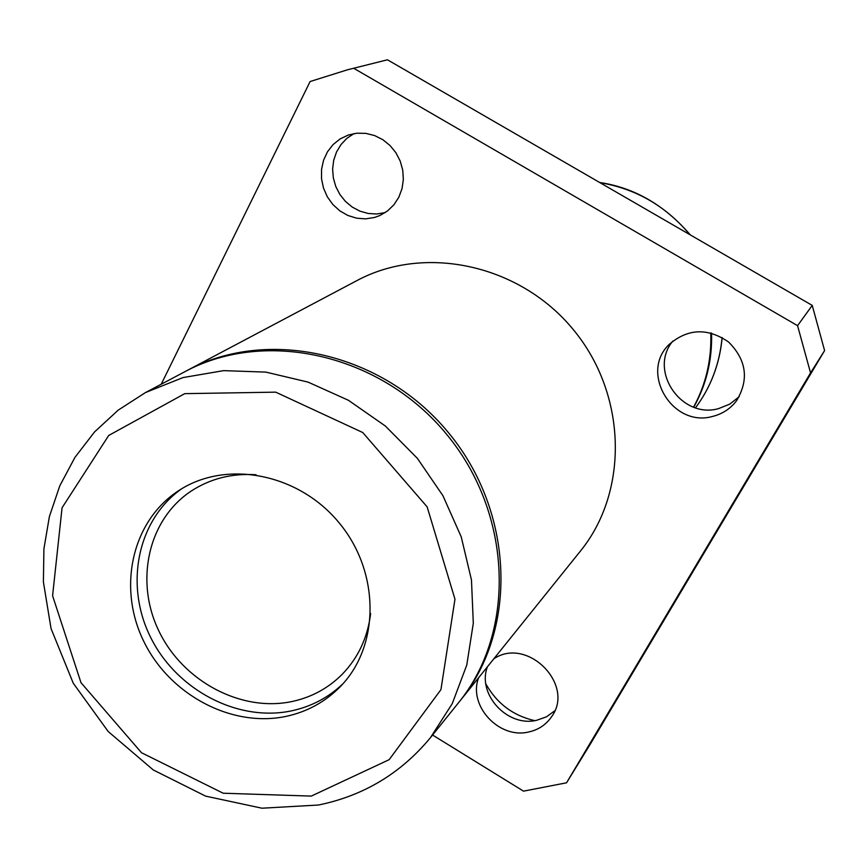 <?xml version="1.0" encoding="UTF-8"?>
<svg xmlns="http://www.w3.org/2000/svg" width="868" height="868" viewBox="0 0 868 868"><rect width="100%" height="100%" fill="white"/><g stroke="black" fill="none" stroke-linecap="round" stroke-linejoin="round"><path stroke-width="1.3" d="M356.856 280.624C424.843 244.038 519.813 264.425 573.205 329.504C627.021 394.224 629.105 491.342 580.334 551.191L460.214 700.639C518.087 629.745 514.442 512.022 448.398 432.589C382.875 352.723 267.952 326.911 187.412 370.354L356.856 280.624M286.212 716.35C231.528 728.024 169.227 694.639 143.48 640.779C117.343 587.093 132.055 520.919 178.569 490.735C225.821 459.346 298.527 473.223 339.128 522.84C380.195 572.088 380.075 646.096 340.332 686.577C325.359 701.843 307.315 711.76 286.212 716.35M711.565 333.117C712.335 359.808 706.4 384.502 693.76 407.179M145.433 392.586L184.841 371.721C265.565 328.169 380.792 354.079 446.499 434.163C512.728 513.813 516.406 631.85 458.391 702.906L430.452 737.659L452.261 703.633L466.778 665.018L473.31 623.246L471.465 579.943L461.233 536.858L442.94 495.726L417.313 458.271L385.359 426.014L348.437 400.289L308.053 382.104L265.879 372.112L223.629 370.636L182.964 377.591L145.433 392.586L118.232 410.119L94.569 431.906L74.952 457.371L59.794 485.83L49.389 516.568L43.91 548.858L43.4 581.94L51.038 628.551L73.281 683.268L108.153 731.464L153.278 769.959L205.651 796.14L261.952 808.206L318.447 805.027C363.638 795.772 400.983 773.312 430.452 737.659M161.22 384.231L310.115 81.527L347.374 69.831L387.464 59.794L812.231 305.406L824.6 350.585L589.936 744.722L566.544 782.806L523.512 791.149L432.568 735.022M347.374 69.831L387.464 59.794M353.753 68.29L797.562 325.663L812.231 305.406M797.562 325.663L810.549 372.893L824.6 350.585M810.549 372.893L566.544 782.806M374.52 217.467L365.623 218.866L356.585 218.183L347.829 215.459L339.779 210.816L332.824 204.479L327.301 196.776L323.482 188.052L321.529 178.743L321.561 169.293L323.58 160.157L327.486 151.781L333.095 144.565L340.158 138.891L348.307 135.028L356.943 133.195L365.851 133.368L374.596 135.56L382.766 139.65L389.971 145.455L395.884 152.714L400.202 161.057L402.73 170.106L403.349 179.426L402.047 188.573L398.879 197.112L393.996 204.664L387.649 210.848L380.119 215.405L374.52 217.467M712.726 416.39C672.667 428.065 639.173 372.6 669.326 344.292C687.955 328.429 707.724 327.681 728.632 342.046C746.502 360.057 749.171 379.576 736.639 400.615C730.563 408.644 722.599 413.906 712.726 416.39M493.816 658.823C527.267 636.081 575.734 685.091 551.343 717.076C545.809 724.954 538.203 729.934 528.514 732.017C498.926 739.265 467.885 705.489 478.604 677.756M534.666 720.646C512.999 715.612 496.735 703.373 485.874 683.93M554.706 710.87L546.428 716.838L536.663 720.288C507.444 727.482 476.814 694.172 487.425 666.776M739.232 396.633L729.847 404.097L718.661 408.578C681.391 419.428 648.06 370.441 672.819 341.07M385.218 212.595L376.745 213.995L368.227 213.485L359.927 211.141L352.224 207.061L345.442 201.419L339.876 194.465L335.775 186.512L333.323 177.907L332.618 169.021L333.703 160.244L336.545 151.954L341.005 144.544L346.896 138.327L353.97 133.596M370.658 613.513C367.685 637.416 358.289 657.586 342.459 674.045C328.549 688.053 311.851 697.188 292.364 701.452C241.347 712.465 183.159 681.489 159.007 631.286C134.507 581.245 148.059 519.455 191.275 491.017C210.425 478.583 232.016 473.158 256.049 474.753M342.882 683.832C328.451 697.557 311.395 706.541 291.713 710.816C237.995 722.306 176.812 690.147 150.75 637.611C124.341 585.238 137.209 520.008 181.748 488.738M311.286 796.097L223.195 793.222L141.517 752.74L80.984 682.671L52.59 595.752L62.062 507.78L108.717 435.454L184.754 393.649L275.688 392.152L362.759 432.535L427.143 506.869L454.973 599.202L440.933 689.648L389.146 759.674L311.286 796.097M599.929 182.649C635.908 188.736 665.875 206.063 689.821 234.62M722.078 337.489C719.702 363.725 710.849 387.161 695.528 407.765C710.87 387.139 719.746 363.725 722.165 337.533M710.762 332.9C711.727 359.591 705.999 384.318 693.565 407.103C706.02 384.307 711.771 359.58 710.827 332.921M599.68 182.508C634.313 187.618 664.541 205.098 690.375 234.946M459.291 701.767L460.214 700.639M187.412 370.354L186.121 371.048"/></g></svg>
